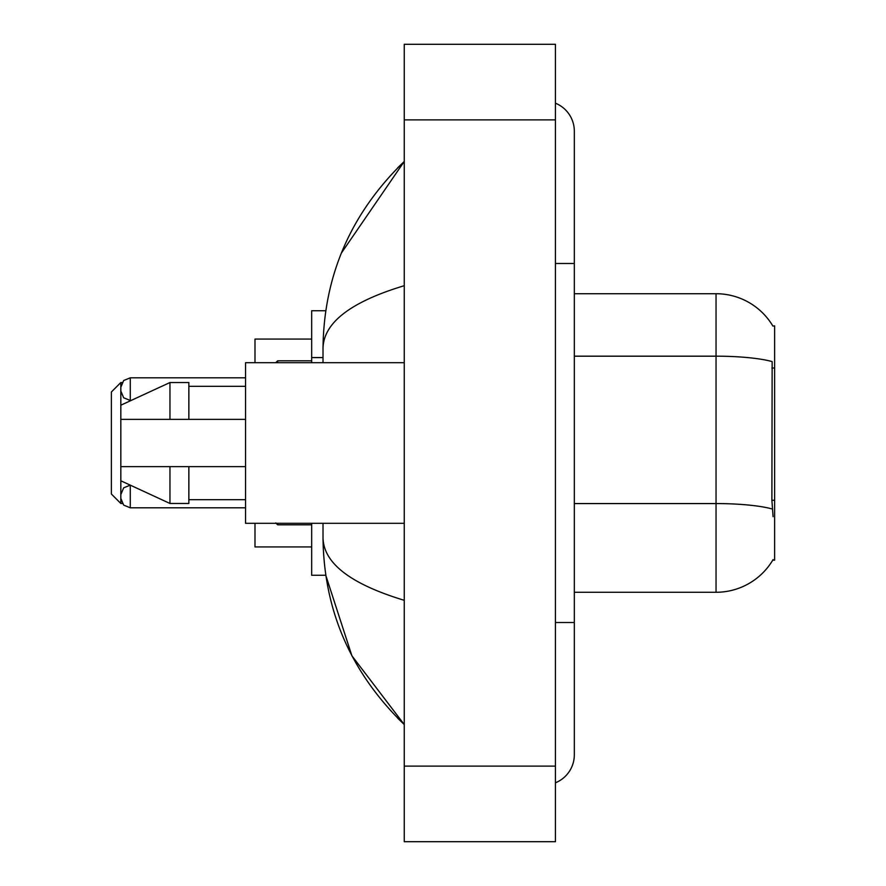 <?xml version="1.0" encoding="UTF-8"?>
<svg xmlns="http://www.w3.org/2000/svg" width="886" height="886" viewBox="0 0 886 886"><rect width="100%" height="100%" fill="white"/><g stroke="black" fill="none" stroke-linecap="round" stroke-linejoin="round"><path stroke-width="1.33" d="M574.327 592.28L716.043 592.28A66.14 66.14 0 0 0 773.09 559.587L772.758 560.151L774.619 560.151L774.619 325.849L772.902 326.081A66.14 66.14 0 0 0 716.043 293.72A66.14 66.14 0 0 1 772.758 325.849A66.14 66.14 0 0 0 716.043 293.72L574.327 293.72M325.771 310.731L311.673 310.731L311.673 362.695M323.013 523.305L323.013 537.857C323.822 610.52 350.9 672.751 404.26 724.549L351.908 655.795L325.771 575.269L311.673 575.269L311.673 523.305M555.433 622.515L574.327 622.515L574.327 131.217A30.235 30.235 0 0 0 555.433 103.197A30.235 30.235 0 0 1 574.327 131.217A30.235 30.235 0 0 0 555.433 103.197M555.433 782.803A30.235 30.235 0 0 0 574.327 754.783A30.235 30.235 0 0 1 555.433 782.803A30.235 30.235 0 0 0 574.327 754.783A30.235 30.235 0 0 1 555.433 782.803M404.26 285.691C350.823 301.805 323.733 322.615 323.013 348.143L323.013 362.695M404.26 841.7L555.433 841.7L555.433 44.3L404.26 44.3L404.26 841.7M323.013 348.143C323.822 275.48 350.9 213.249 404.26 161.451L341.409 253.019M323.013 537.857C323.611 563.297 350.701 584.118 404.26 600.309M773.09 516.693L771.883 500.28L772.149 361.588A66.14 11.485 180 0 0 716.043 356.183L716.043 293.72A66.14 66.14 0 0 1 772.902 326.081M404.26 362.695L245.544 362.695L245.544 523.305L404.26 523.305M169.957 419.377L120.828 419.377L120.828 405.212L169.957 382.53L169.957 419.377L245.544 419.377M169.957 382.53L188.851 382.53L188.851 419.377M245.544 466.623L188.851 466.623L188.851 503.469L169.957 503.469L169.957 466.623L120.828 466.623L120.828 480.788L169.957 503.469M120.828 466.623L133.332 466.623M188.851 466.623L169.957 466.623M120.828 496.47L120.828 498.364L120.828 496.47M120.828 389.142L120.828 391.036L120.828 389.142M120.828 503.469L120.828 382.53L111.381 391.977L111.381 494.023L120.828 503.469L122.323 503.469M254.991 523.305L254.991 546.928L311.673 546.928M311.673 339.072L254.991 339.072L254.991 362.695M774.619 368.011L771.883 368.011M774.619 500.28L771.883 500.28M323.013 357.579L311.673 357.579M555.433 263.485L574.327 263.485M404.26 766.113L555.433 766.113M404.26 119.887L555.433 119.887M716.043 592.28L716.043 356.183L574.327 356.183M772.359 509.029A66.14 11.485 180 0 0 716.043 503.569L574.327 503.569M130.275 485.151L130.275 507.811L245.544 507.811M277.661 523.305L277.661 524.822L311.673 524.822M245.544 377.813L130.275 377.813L130.275 400.483L123.652 397.77L120.828 391.036M311.673 360.801L277.661 360.801L277.661 362.695M574.327 622.515L574.327 754.783M404.26 161.451L397.692 167.797M404.26 724.549L397.692 718.203M188.851 386.318L245.544 386.318M188.851 499.682L245.544 499.682M130.242 485.14L123.652 487.854L120.828 494.587M130.275 507.811L123.652 505.098L120.828 498.364M277.661 524.822L275.767 522.928M130.275 400.483L131.062 400.483M130.275 377.813L123.652 380.526L120.828 387.26M277.661 360.801L275.767 362.695M120.828 382.53L122.091 382.53"/></g></svg>

